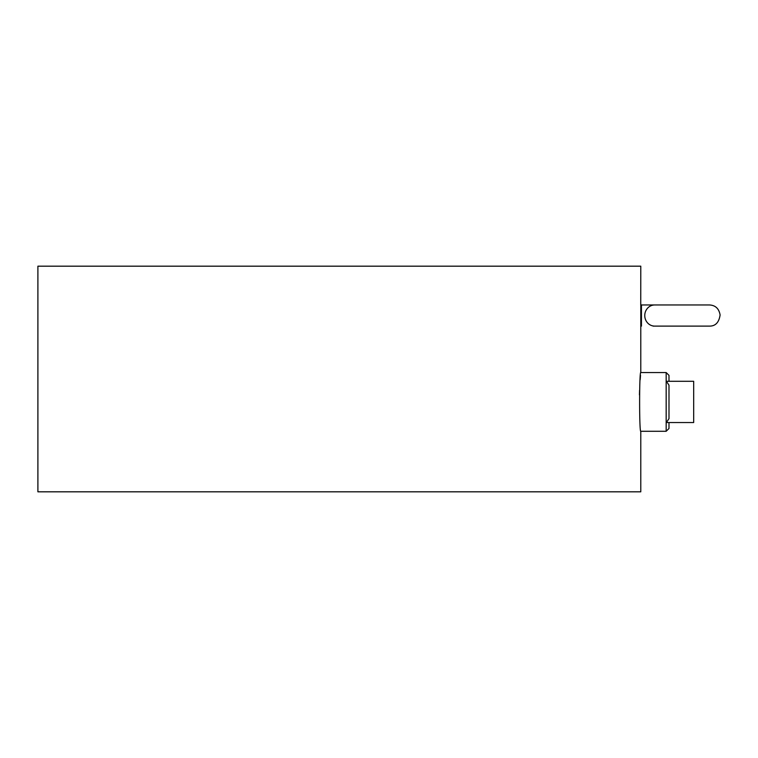 <?xml version="1.0" encoding="UTF-8"?>
<svg xmlns="http://www.w3.org/2000/svg" width="758" height="758" viewBox="0 0 758 758"><rect width="100%" height="100%" fill="white"/><g stroke="black" fill="none" stroke-linecap="round" stroke-linejoin="round"><path stroke-width="1.14" d="M656.807 304.962L709.431 304.962L640.747 304.962L640.785 266.181L37.9 266.181L37.9 491.819L640.785 491.819L640.785 431.283C639.231 433.093 639.231 370.738 640.785 372.548L640.785 303.816M653.131 326.111L709.535 326.111C715.486 326.139 719.001 322.425 720.1 314.968C719.01 308.658 715.495 305.313 709.535 304.962M653.131 304.962L654.741 304.962A10.574 9.968 90 0 0 644.764 315.536A10.574 9.968 90 0 0 654.741 326.111M640.529 375.362L640.169 379.767M639.581 390.237L639.439 394.88M693.674 422.538L693.674 381.293L666.377 381.293L668.992 385.197L668.992 418.634L666.377 422.538L693.674 422.538M668.992 381.293L668.992 375.371L666.168 372.548L666.168 431.283L668.992 428.469L668.992 422.538M641.448 304.962L641.448 326.111L640.747 326.111M640.785 431.283L666.168 431.283M640.785 372.548L666.168 372.548"/></g></svg>
